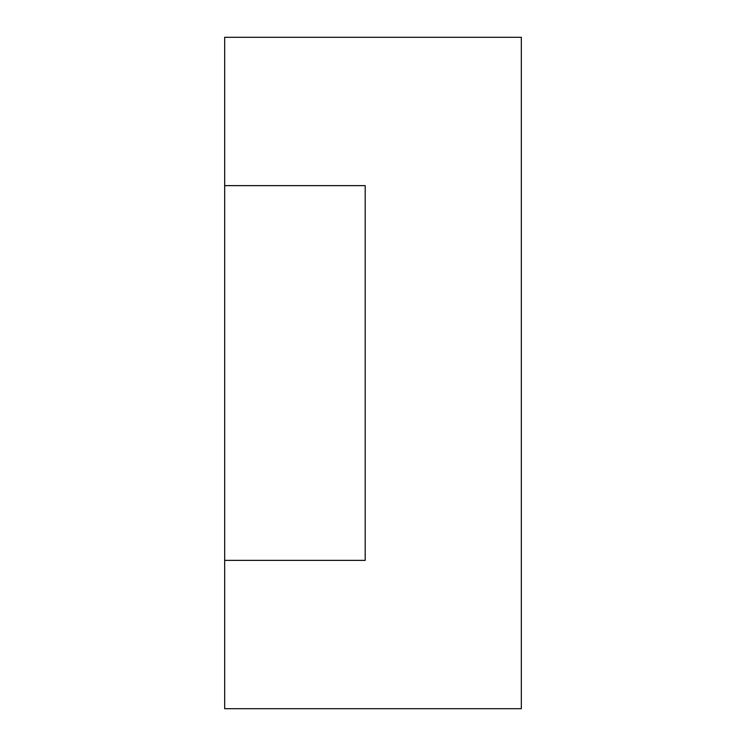 <?xml version="1.0" encoding="UTF-8"?>
<svg xmlns="http://www.w3.org/2000/svg" width="746" height="746" viewBox="0 0 746 746"><rect width="100%" height="100%" fill="white"/><g stroke="black" fill="none" stroke-linecap="round" stroke-linejoin="round"><path stroke-width="1.12" d="M224.667 560.367L224.667 708.7L521.333 708.7L521.333 37.3L224.667 37.3L224.667 185.633L365.195 185.633L365.195 560.367L224.667 560.367L224.667 185.633"/></g></svg>

